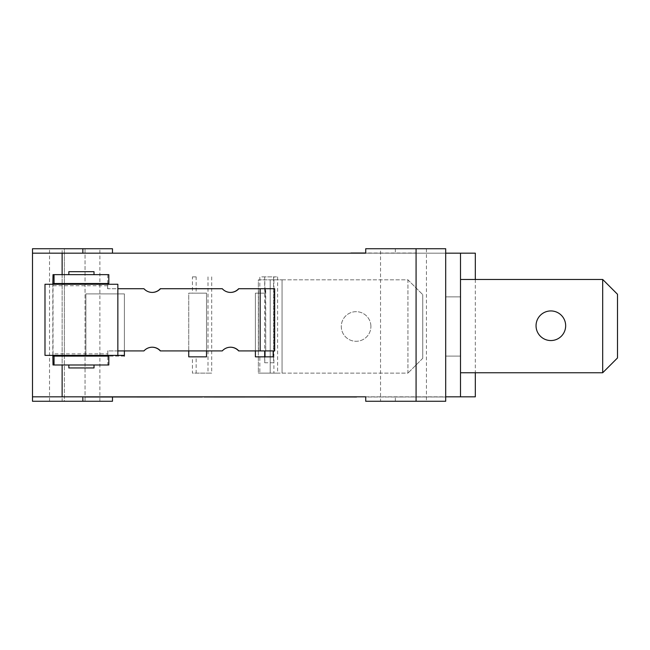 <?xml version="1.0" encoding="UTF-8"?>
<svg xmlns="http://www.w3.org/2000/svg" width="650" height="650" viewBox="0 0 650 650"><rect width="100%" height="100%" fill="white"/><g stroke="black" fill="none" stroke-linecap="round" stroke-linejoin="round"><path stroke-width="0.49" stroke-dasharray="3.25 2.44" d="M282.051 279.833L407.932 279.833L407.932 373.132L258.351 373.132L258.351 279.833L282.051 279.833L270.205 279.833L270.205 373.132L407.932 373.132L407.932 279.833L282.051 279.833L282.051 373.132L282.051 279.833M370.906 326.479A14.812 14.812 0 0 0 348.692 313.658A14.812 14.812 0 0 0 348.692 339.308A14.812 14.812 0 0 0 370.906 326.479A14.812 14.812 0 0 1 348.692 339.308A14.812 14.812 0 0 1 348.692 313.658A14.812 14.812 0 0 1 370.906 326.479M422.744 358.321L407.932 373.132L422.744 358.321L422.744 294.637L422.744 358.321M407.932 279.833L422.744 294.637L407.932 279.833M258.351 373.132L270.205 373.132L270.205 279.833L258.351 279.833L258.351 373.132M602.688 372.759L617.5 357.955L617.5 294.271L602.688 279.459L602.688 372.759L460.509 372.759L460.509 296.863L445.697 296.863L445.697 396.825L112.474 396.825L112.474 401.269L32.5 401.269L32.5 396.825L112.474 397.004M350.919 253.021L47.312 253.175L460.509 253.175L460.509 372.759M602.688 279.459L460.509 279.459M536.047 325.739A14.812 14.812 0 0 1 558.261 312.918A14.812 14.812 0 0 1 558.261 338.569A14.812 14.812 0 0 1 536.047 325.739M264.696 356.842L264.696 362.765L273.577 362.765L273.577 276.868L264.696 276.868L265.013 293.158L265.403 288.714L274.649 288.714L274.649 350.919L238.639 350.919M265.403 288.714L265.736 350.919L265.736 288.714L238.639 288.714M264.696 276.868L264.696 350.919M273.162 350.919L273.162 356.842L265.013 356.842L264.696 362.765M265.013 276.868L259.838 276.868L259.838 293.158L259.838 276.868L277.607 276.868L273.902 276.868L273.902 373.132L277.607 373.132L259.838 373.132L273.902 373.132M273.577 362.765L265.013 362.765M53.072 356.102L108.818 356.102L108.818 364.983L53.024 364.983M107.819 355.363L107.811 353.876L53.024 353.876L53.04 355.363M117.853 350.919L107.811 350.919L107.811 353.876M53.024 353.876L53.024 285.756L107.811 285.756L107.811 288.714L117.853 288.714M53.024 274.649L108.818 274.649L108.818 283.53L53.072 283.53M107.811 285.756L107.819 284.269M53.04 284.269L53.024 285.756M107.811 350.919L107.811 364.983M152.132 347.214A11.107 11.107 90 0 0 143.756 350.919L107.616 350.919M230.457 347.214A11.107 11.107 90 0 0 222.081 350.919L222.276 350.919M222.276 288.714L222.081 288.714A11.107 11.107 90 0 0 230.457 292.419M143.951 288.714L143.756 288.714A11.107 11.107 90 0 0 152.132 292.419M222.081 350.919L160.314 350.919M143.756 288.714L107.811 288.714M222.081 288.714L160.314 288.714M52.829 355.363L52.829 284.269M107.811 274.649L107.616 288.714M274.292 288.714L274.292 350.919M94.006 364.983L68.835 364.983L94.006 364.983M94.006 367.949L68.835 367.949M94.006 274.649L68.835 274.649L94.006 274.649M71.061 283.53L91.788 283.53L71.061 283.53M71.061 284.269L91.788 284.269L71.061 284.269M124.394 350.919L124.394 293.898L85.889 293.898L85.889 355.363L117.853 355.363L44.988 355.363M44.988 284.269L117.853 284.269M68.835 271.684L94.006 271.684M265.013 356.842L259.838 356.842L259.838 373.132L259.838 356.842L255.393 356.842L255.393 293.158L265.403 293.158M85.889 293.898L124.394 293.898L124.394 355.363L124.394 293.898L85.889 293.898L85.889 355.363L124.394 355.363L124.394 293.898L85.889 293.898L85.889 356.102L85.889 293.898M255.393 350.919L255.393 293.158L265.013 293.158M277.607 276.868L277.607 373.132M192.449 293.158L196.154 293.158L196.154 276.868L192.449 276.868L192.449 293.158L188.744 293.158L188.744 356.842L192.449 356.842L192.449 373.132L196.154 373.132L196.154 356.842L192.449 356.842M192.449 276.868L196.154 276.868M196.154 293.158L206.521 293.158L206.521 356.842L196.154 356.842M208 276.868L208 373.132L211.705 373.132L192.449 373.132M196.154 373.132L208 373.132M211.705 276.868L211.705 373.132M47.312 253.175L365.723 253.021M365.723 253.175L365.723 248.731L445.697 248.731L445.697 253.175L365.723 253.175L445.697 253.175L445.697 356.102L445.697 296.863L460.509 296.863L460.509 356.102L445.697 356.102L445.697 396.979L82.851 396.979L416.081 396.979M356.574 397.004L445.697 396.979L416.081 396.825L416.081 253.175L445.697 253.175L445.697 396.825L475.321 396.825M207.009 396.979L215.321 396.979L207.009 397.004M233.919 396.979L204.067 396.979L233.919 397.004M136.801 396.979L84.63 397.004M137.077 397.004L202.402 397.004M150.15 396.979L162.329 396.979L150.15 397.004M204.49 397.004L353.535 397.004M321.88 396.979L299.593 396.979L321.88 397.004M333.401 396.979L323.44 396.979L333.401 397.004M390.707 396.979L405.405 396.979L390.707 397.004M412.514 396.979L429.122 396.979L412.514 397.004M420.079 396.979L409.451 396.979L420.079 397.004M144.739 396.979L139.238 396.979L144.739 397.004M163.044 396.979L152.514 396.979L163.044 397.004M173.875 396.979L165.027 396.979L173.875 397.004M196.584 396.979L191.084 396.979L196.584 397.004M229.182 396.979L218.652 396.979L229.182 397.004M232.448 396.979L240.313 396.979L232.448 397.004M319.808 396.979L329.331 396.979L319.808 397.004M329.485 396.979L318.159 396.979L329.485 397.004M315.941 396.979L318.175 396.979L315.941 397.004M213.314 396.979L229.921 396.979L213.314 397.004M233.106 396.979L216.247 396.979L233.106 397.004M159.055 396.979L142.196 396.979L159.055 397.004M326.064 396.979L334.474 396.979L326.064 397.004M169.487 396.979L175.256 396.979L169.487 397.004M304.054 396.979L347.701 397.004L304.046 397.004M336.269 396.979L339.731 396.979L336.269 397.004M317.346 396.979L311.992 396.979L317.346 397.004M47.312 396.825L350.919 396.979M317.013 396.979L314.381 397.004L317.013 397.004M268.361 397.004L267.954 397.004M210.283 397.004L229.547 397.004L210.283 397.004M280.231 396.979L276.819 397.004L280.231 397.004M242.84 396.979L253.906 397.004L242.84 397.004M227.736 396.979L218.652 397.004L227.736 397.004M194.48 397.004L191.084 397.004L194.48 397.004M161.598 396.979L152.514 397.004L161.598 397.004M142.626 397.004L139.238 397.004L142.626 397.004M364.146 396.979L362.221 397.004L364.146 397.004M351.821 396.979L341.12 397.004L351.821 397.004M334.067 396.979L318.159 397.004L334.067 397.004M276.632 396.979L286.187 397.004L276.632 397.004M147.388 396.979L156.211 397.004L147.388 397.004M205.498 397.004L215.126 397.004L205.498 397.004M475.321 253.175L460.509 253.175L460.509 356.102L445.697 356.102L445.697 253.175M124.394 356.102L85.889 356.102L124.394 356.102M460.509 253.175L460.509 396.825M64.366 356.102L64.366 248.731L49.53 248.731L85.053 248.731L64.366 248.731L64.366 401.269L85.053 401.269L85.053 248.731L99.889 248.731L85.053 248.731L85.053 401.269L99.889 401.269L64.366 401.269L64.366 356.102M380.534 401.269L426.449 401.269L380.534 401.269L380.534 248.731L426.449 248.731L380.534 248.731M188.744 350.919L188.744 293.158L206.521 293.158L206.521 350.919M291.972 396.979L291.33 397.004M274.438 396.979L283.562 397.004L273.959 397.004M253.654 397.004L251.834 397.004L253.654 397.004M64.366 401.269L49.53 401.269L64.366 401.269M62.124 248.731L112.474 248.731L112.474 253.175L32.5 253.175L32.5 248.731L62.124 248.731L62.124 401.269M112.474 253.021L416.081 253.021M365.723 396.825L365.723 401.269L445.697 401.269L445.697 396.825M258.497 350.919L258.497 288.714M52.829 356.102L107.616 356.102M107.616 283.53L52.829 283.53M395.346 248.731L395.346 253.021M395.346 401.269L395.346 396.979M62.124 274.649L62.124 364.983M475.321 279.459L475.321 372.759M49.53 401.269L49.53 248.731M99.889 401.269L99.889 248.731M426.449 248.731L426.449 401.269"/><path stroke-width="0.97" d="M460.509 372.759L602.688 372.759L602.688 279.459L460.509 279.459M536.047 325.739A14.812 14.812 0 0 1 558.261 312.918A14.812 14.812 0 0 1 558.261 338.569A14.812 14.812 0 0 1 536.047 325.739M602.688 279.459L617.5 294.271L617.5 357.955L602.688 372.759M475.321 279.459L475.321 253.175L460.509 253.175L460.509 396.825L475.321 396.825L475.321 372.759M230.457 292.419A11.107 11.107 90 0 0 238.639 288.714L260.171 288.714L260.171 350.919L238.639 350.919A11.107 11.107 90 0 0 230.457 347.214M260.171 350.919L274.658 350.919L274.658 288.714L260.171 288.714M264.696 350.919L264.696 356.842M265.021 356.842L265.021 350.919M53.04 355.363L53.072 356.102L54.031 356.102L54.031 364.983L108.818 364.983L108.818 356.102L54.031 356.102M107.859 356.102L107.819 355.363M238.834 350.919A11.107 11.107 -90 0 0 222.276 350.919L160.509 350.919A11.107 11.107 -90 0 0 143.951 350.919L117.853 350.919M238.834 288.714A11.107 11.107 -90 0 1 222.276 288.714L160.509 288.714A11.107 11.107 -90 0 1 143.951 288.714L117.853 288.714M107.819 284.269L107.859 283.53M52.829 284.269L53.024 274.649L54.031 274.649L54.031 283.53L53.072 283.53L53.04 284.269M160.509 350.919L160.314 350.919A11.107 11.107 90 0 0 152.132 347.214M152.132 292.419A11.107 11.107 90 0 0 160.314 288.714L160.509 288.714M54.031 364.983L53.024 364.983L52.829 355.363M68.835 364.983L68.835 367.949L94.014 367.949L94.014 364.983M54.031 283.53L108.818 283.53L108.818 274.649L54.031 274.649M117.853 355.363L117.853 284.269L44.988 284.269L44.988 355.363L124.394 355.363L124.394 350.919M94.014 274.649L94.014 271.684L68.835 271.684L68.835 274.649M273.162 350.919L273.162 356.842L255.393 356.842L255.393 350.919M206.521 350.919L206.521 356.842L188.744 356.842L188.744 350.919M47.312 396.825L365.723 396.825L365.723 401.269L445.697 401.269L445.697 248.731L365.723 248.731L365.723 253.175L47.312 253.175M365.723 253.021L350.919 253.021M350.919 396.979L356.574 397.004M353.665 396.979L267.288 397.004M268.068 396.979L223.007 397.004M204.067 396.979L223.129 397.004M202.402 396.979L137.077 397.004M136.801 396.979L84.63 397.004M365.723 253.175L32.5 253.175L32.5 396.825L365.723 396.825M460.509 253.175L445.697 253.175M112.474 253.021L112.474 248.731L32.5 248.731L32.5 401.269L82.851 401.269L82.851 396.979M124.394 356.102L124.394 355.363L124.394 356.102M445.697 396.825L460.509 396.825M112.474 397.004L112.474 401.269L82.851 401.269M62.124 274.649L62.124 253.021M62.124 364.983L62.124 396.979M416.081 248.731L416.081 401.269M82.851 248.731L82.851 253.021M91.788 284.269L91.788 283.53M71.053 284.269L71.053 283.53"/></g></svg>
